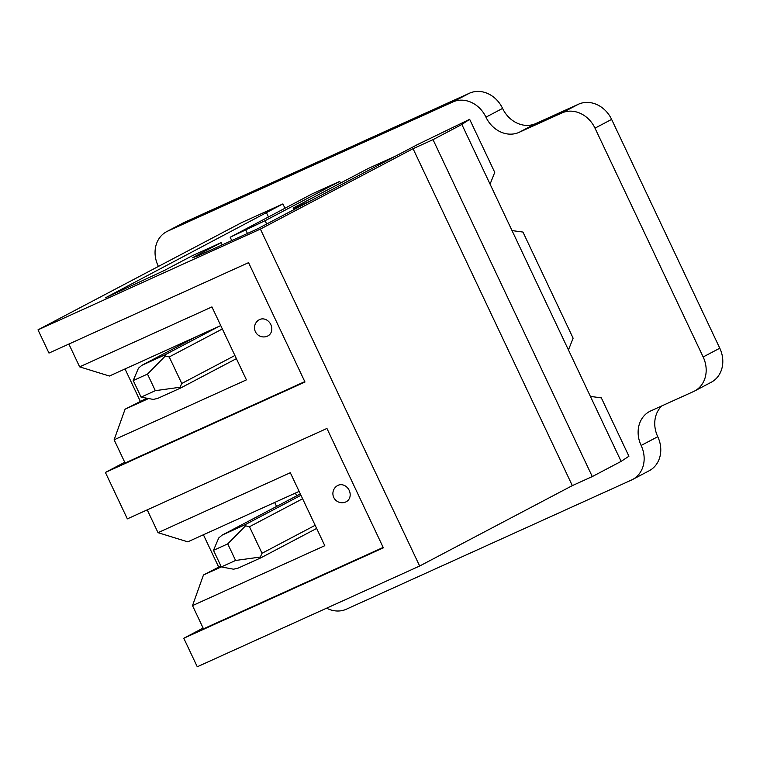 <?xml version="1.0" encoding="UTF-8"?>
<svg xmlns="http://www.w3.org/2000/svg" width="760" height="760" viewBox="0 0 760 760"><rect width="100%" height="100%" fill="white"/><g stroke="black" fill="none" stroke-linecap="round" stroke-linejoin="round"><path stroke-width="1.14" d="M222.195 244.9L221.131 242.639L192.612 255.559L163.78 270.74L105.403 297.815L282.901 203.917L241.566 222.642L38 329.849L48.972 353.067L248.558 262.647L304.988 382.023L105.403 472.445L127.348 518.871L326.933 428.45L383.363 547.836L183.787 638.257L197.267 666.776L419.653 566.019L572.327 485.621L592.287 476.577L621.129 461.387L590.396 396.397L601.331 397.869L628.919 456.237L621.129 461.387M38 329.849L260.395 229.093L419.653 566.019M522.956 232.056L573.116 338.181L568.452 349.961L512.021 230.584L522.956 232.056M299.136 491.387L187.777 541.842L158.023 532.665L147.24 509.865M220.894 565.981L203.461 574.997L192.508 605.615L203.48 628.833L383.173 547.418M221.321 566.903L203.461 574.997M295.365 493.097L296.666 495.853M221.131 242.639L192.289 257.83L198.065 255.835L256.51 229.358L417.667 144.486L469.651 119.311L494.741 172.368L490.076 184.157L461.861 124.459L433.019 139.65L413.06 148.694L260.395 229.093M469.651 119.311L461.861 124.459M220.761 325.574L109.402 376.029L79.638 366.852L68.865 344.052M146.841 398.212L125.077 409.193L114.123 439.802L125.096 463.02L304.788 381.615M236.436 358.739L234.916 359.423M148.589 398.544L125.077 409.193M282.901 203.917L284.952 208.25M203.119 628.073L183.787 638.257M124.745 462.26L105.403 472.445M590.396 396.397L568.452 349.961M512.021 230.584L490.076 184.157M592.287 476.577L433.019 139.65M572.327 485.621L413.06 148.694M268.46 216.98L266.551 212.942M125.03 368.952L140.268 401.195M267.947 335.882A9.177 9.177 0 0 1 255.436 331.797A9.177 9.177 0 0 1 259.407 319.647A9.177 7.819 62.2 0 1 270.598 324.121A9.177 7.819 62.2 0 1 267.947 335.882A9.177 7.819 62.2 0 1 267.596 336.053M79.638 366.852L211.935 306.916L246.42 379.867L114.123 439.802M203.405 534.764L218.642 566.998M276.564 506.445L274.683 502.464M346.332 501.685A9.177 9.177 0 0 1 333.82 497.6A9.177 9.177 0 0 1 337.782 485.459A9.177 7.819 62.2 0 1 348.973 489.925A9.177 7.819 62.2 0 1 346.332 501.685A9.177 7.819 62.2 0 1 345.971 501.866M158.023 532.665L290.31 472.729L324.795 545.68L192.508 605.615M133.228 380.541L138.453 368.191L141.854 365.332L164.806 354.92L165.3 356.031L169.233 356.953L181.773 383.477L180.053 387.248L180.623 388.018L157.671 398.42L153.216 399.409L141.075 397.128L155.325 390.668L147.487 374.091L133.228 380.541L141.075 397.128M180.053 387.248L155.325 390.668M165.3 356.031L147.487 374.091M213.493 550.335L218.718 537.985L222.11 535.125L245.072 524.714L245.556 525.815L249.489 526.737L262.029 553.27L260.319 557.042L260.88 557.811L237.937 568.214L233.472 569.202L221.331 566.922L235.59 560.462L227.743 543.875L213.493 550.335L221.331 566.922M260.319 557.042L235.59 560.462M245.556 525.815L227.743 543.875M311.467 200.412L293.198 208.686L293.712 209.769M485.953 117.163A27.521 23.465 -117.8 0 0 452.808 101.973L167.694 231.144A27.521 23.465 -117.8 0 0 166.63 231.667L183.255 222.917A27.521 23.465 -117.8 0 1 184.319 222.395L469.433 93.223A27.521 23.465 -117.8 0 1 502.578 108.404L485.953 117.163A27.521 23.465 -117.8 0 0 519.089 132.344L561.858 112.964A27.521 23.465 -117.8 0 1 594.994 128.155L703.161 356.972A27.521 23.465 -117.8 0 1 694.602 391.01A27.521 23.465 -117.8 0 1 693.538 391.533L650.769 410.903A27.521 23.465 -117.8 0 0 649.695 411.426A27.521 23.465 -117.8 0 0 641.136 445.464A27.521 23.465 -117.8 0 1 632.577 479.503A27.521 23.465 -117.8 0 1 631.512 480.026L346.398 609.197A27.521 23.465 -117.8 0 1 326.619 608.171M166.63 231.667A27.521 23.465 -117.8 0 0 158.07 265.705L158.412 266.437M230.185 237.234L265.116 220.685L339.758 181.383L311.819 194.037L230.185 237.234L231.762 240.568M339.758 181.383L340.547 183.055M293.198 208.686L293.626 207.774L368.267 168.464L395.95 155.923M694.602 391.01L711.227 382.251A27.521 23.465 -117.8 0 0 719.786 348.213L611.619 119.396A27.521 23.465 -117.8 0 0 578.483 104.215L535.714 123.585L519.089 132.344M502.578 108.404A27.521 23.465 -117.8 0 0 535.714 123.585M661.846 405.887A27.521 23.465 -117.8 0 0 657.761 436.715L641.136 445.464M632.577 479.503L649.202 470.744A27.521 23.465 -117.8 0 0 657.761 436.715M245.869 230.128L247.447 233.462M265.116 220.685L266.684 224M196.365 336.632L141.996 365.256M219.174 326.297L164.806 354.92M180.728 387.961L236.388 358.644M181.773 383.477L234.897 355.499M222.357 328.966L169.233 356.953M300.333 493.933L222.262 535.049M300.969 495.273L245.072 524.714M260.993 557.745L316.644 528.438L260.88 557.811M262.029 553.27L315.162 525.293M302.623 498.759L249.489 526.737M469.433 93.223L452.808 101.973M184.319 222.395L167.694 231.144M611.619 119.396L594.994 128.155M719.786 348.213L703.161 356.972M578.483 104.215L561.858 112.964M141.854 365.332L196.289 336.661M180.623 388.018L236.388 358.653M222.11 535.125L300.333 493.924"/></g></svg>
